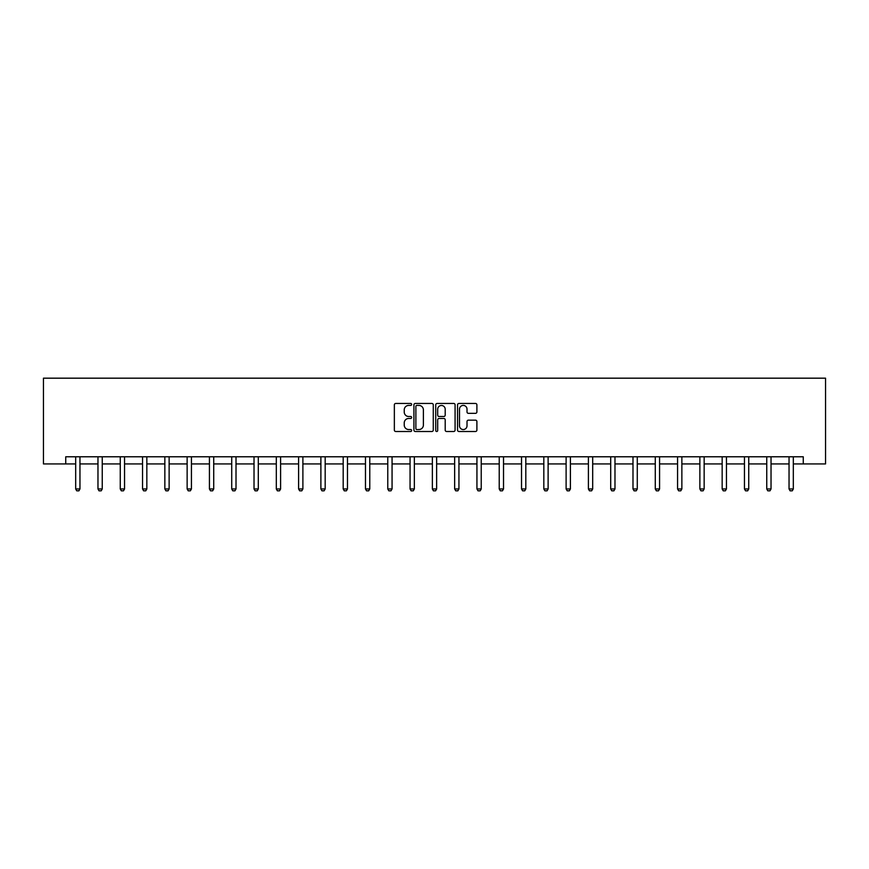 <?xml version="1.0" encoding="UTF-8"?>
<svg xmlns="http://www.w3.org/2000/svg" width="869" height="869" viewBox="0 0 869 869"><rect width="100%" height="100%" fill="white"/><g stroke="black" fill="none" stroke-linecap="round" stroke-linejoin="round"><path stroke-width="1.3" d="M411.634 404.433A0.978 0.978 0 0 0 410.657 403.455L395.753 403.455A1.401 1.401 0 0 0 394.352 404.856L394.352 430.101A1.401 1.401 0 0 0 395.753 431.502L410.657 431.502A0.978 0.978 0 0 0 411.634 430.524A0.978 0.978 0 0 0 410.657 429.547L408.723 429.547A4.486 4.486 0 0 1 404.237 425.05L404.237 422.953A4.486 4.486 0 0 1 408.723 418.467L410.657 418.467A0.978 0.978 0 0 0 411.634 417.478A0.978 0.978 0 0 0 410.657 416.501L408.723 416.501A4.486 4.486 0 0 1 404.237 412.015L404.237 409.907A4.486 4.486 0 0 1 408.723 405.421L410.657 405.421A0.978 0.978 0 0 0 411.634 404.433M475.495 413.34A1.401 1.401 0 0 0 476.896 411.939L476.896 404.856A1.401 1.401 0 0 0 475.495 403.455L458.941 403.455A1.401 1.401 0 0 0 457.539 404.856L457.539 430.101A1.401 1.401 0 0 0 458.941 431.502L475.495 431.502A1.401 1.401 0 0 0 476.896 430.101L476.896 421.552A1.401 1.401 0 0 0 475.495 420.151L468.413 420.151A1.401 1.401 0 0 0 467.011 421.552L467.011 425.788A3.748 3.748 0 0 1 463.253 429.547A3.748 3.748 0 0 1 459.505 425.788L459.505 409.169A3.748 3.748 0 0 1 463.253 405.421A3.748 3.748 0 0 1 467.011 409.169L467.011 411.939A1.401 1.401 0 0 0 468.413 413.34L475.495 413.34M65.74 463.927L65.74 456.779L803.26 456.779L803.26 463.927L825.55 463.927L825.55 378.178L43.45 378.178L43.45 463.927L75.679 463.927M433.273 404.856A1.401 1.401 0 0 0 431.871 403.455L415.317 403.455A1.401 1.401 0 0 0 413.916 404.856L413.916 430.101A1.401 1.401 0 0 0 415.317 431.502L431.871 431.502A1.401 1.401 0 0 0 433.273 430.101L433.273 404.856M437.129 403.455L453.683 403.455A1.401 1.401 0 0 1 455.084 404.856L455.084 430.101A1.401 1.401 0 0 1 453.683 431.502L446.601 431.502A1.401 1.401 0 0 1 445.2 430.101L445.2 419.868A1.401 1.401 0 0 0 443.787 418.467L439.095 418.467A1.401 1.401 0 0 0 437.694 419.868L437.694 430.524A0.978 0.978 0 0 1 436.705 431.502A0.978 0.978 0 0 1 435.727 430.524L435.727 404.856A1.401 1.401 0 0 1 437.129 403.455M79.959 463.927L97.969 463.927M102.249 463.927L120.259 463.927M124.549 463.927L142.549 463.927M146.839 463.927L164.849 463.927M169.129 463.927L187.139 463.927M191.43 463.927L209.429 463.927M213.72 463.927L231.719 463.927M236.01 463.927L254.02 463.927M258.299 463.927L276.309 463.927M280.6 463.927L298.599 463.927M302.89 463.927L320.889 463.927M325.18 463.927L343.19 463.927M347.47 463.927L365.48 463.927M369.77 463.927L387.77 463.927M392.06 463.927L410.059 463.927M414.35 463.927L432.36 463.927M436.64 463.927L454.65 463.927M458.941 463.927L476.94 463.927M481.23 463.927L499.23 463.927M503.52 463.927L521.53 463.927M525.81 463.927L543.82 463.927M548.111 463.927L566.11 463.927M570.401 463.927L588.4 463.927M592.691 463.927L610.701 463.927M614.98 463.927L632.99 463.927M637.281 463.927L655.28 463.927M659.571 463.927L677.57 463.927M681.861 463.927L699.871 463.927M704.151 463.927L722.161 463.927M726.451 463.927L744.451 463.927M748.741 463.927L766.751 463.927M771.031 463.927L789.041 463.927M793.321 463.927L803.26 463.927M416.859 405.421A0.978 0.978 0 0 0 415.882 406.399L415.882 428.558A0.978 0.978 0 0 0 416.859 429.547L418.891 429.547A4.486 4.486 0 0 0 423.388 425.05L423.388 409.907A4.486 4.486 0 0 0 418.891 405.421L416.859 405.421M445.2 409.245A3.748 3.748 0 0 0 441.441 405.486A3.748 3.748 0 0 0 437.694 409.245L437.694 415.1A1.401 1.401 0 0 0 439.095 416.501L443.787 416.501A1.401 1.401 0 0 0 445.2 415.1L445.2 409.245M80.122 456.779L80.024 457.083A1.434 1.434 0 0 0 79.959 457.518L79.959 488.965L78.894 490.822L76.744 490.822L75.679 488.965L75.679 457.518A1.434 1.434 0 0 0 75.603 457.083L75.505 456.779M75.679 488.965L79.959 488.965M102.423 456.779L102.325 457.083A1.434 1.434 0 0 0 102.249 457.518L102.249 488.965L101.184 490.822L99.033 490.822L97.969 488.965L97.969 457.518A1.434 1.434 0 0 0 97.904 457.083L97.806 456.779M97.969 488.965L102.249 488.965M124.712 456.779L124.615 457.083A1.434 1.434 0 0 0 124.549 457.518L124.549 488.965L123.474 490.822L121.334 490.822L120.259 488.965L120.259 457.518A1.434 1.434 0 0 0 120.194 457.083L120.096 456.779M120.259 488.965L124.549 488.965M147.002 456.779L146.904 457.083A1.434 1.434 0 0 0 146.839 457.518L146.839 488.965L145.764 490.822L143.624 490.822L142.549 488.965L142.549 457.518A1.434 1.434 0 0 0 142.483 457.083L142.386 456.779M142.549 488.965L146.839 488.965M169.303 456.779L169.194 457.083A1.434 1.434 0 0 0 169.129 457.518L169.129 488.965L168.065 490.822L165.914 490.822L164.849 488.965L164.849 457.518A1.434 1.434 0 0 0 164.773 457.083L164.675 456.779M164.849 488.965L169.129 488.965M191.593 456.779L191.495 457.083A1.434 1.434 0 0 0 191.43 457.518L191.43 488.965L190.354 490.822L188.215 490.822L187.139 488.965L187.139 457.518A1.434 1.434 0 0 0 187.074 457.083L186.976 456.779M187.139 488.965L191.43 488.965M213.883 456.779L213.785 457.083A1.434 1.434 0 0 0 213.72 457.518L213.72 488.965L212.644 490.822L210.504 490.822L209.429 488.965L209.429 457.518A1.434 1.434 0 0 0 209.364 457.083L209.266 456.779M209.429 488.965L213.72 488.965M236.172 456.779L236.075 457.083A1.434 1.434 0 0 0 236.01 457.518L236.01 488.965L234.934 490.822L232.794 490.822L231.719 488.965L231.719 457.518A1.434 1.434 0 0 0 231.654 457.083L231.556 456.779M231.719 488.965L236.01 488.965M258.473 456.779L258.365 457.083A1.434 1.434 0 0 0 258.299 457.518L258.299 488.965L257.235 490.822L255.084 490.822L254.02 488.965L254.02 457.518A1.434 1.434 0 0 0 253.944 457.083L253.846 456.779M254.02 488.965L258.299 488.965M280.763 456.779L280.665 457.083A1.434 1.434 0 0 0 280.6 457.518L280.6 488.965L279.525 490.822L277.385 490.822L276.309 488.965L276.309 457.518A1.434 1.434 0 0 0 276.244 457.083L276.146 456.779M276.309 488.965L280.6 488.965M303.053 456.779L302.955 457.083A1.434 1.434 0 0 0 302.89 457.518L302.89 488.965L301.815 490.822L299.675 490.822L298.599 488.965L298.599 457.518A1.434 1.434 0 0 0 298.534 457.083L298.436 456.779M298.599 488.965L302.89 488.965M325.343 456.779L325.245 457.083A1.434 1.434 0 0 0 325.18 457.518L325.18 488.965L324.104 490.822L321.964 490.822L320.889 488.965L320.889 457.518A1.434 1.434 0 0 0 320.824 457.083L320.726 456.779M320.889 488.965L325.18 488.965M347.643 456.779L347.535 457.083A1.434 1.434 0 0 0 347.47 457.518L347.47 488.965L346.405 490.822L344.254 490.822L343.19 488.965L343.19 457.518A1.434 1.434 0 0 0 343.114 457.083L343.016 456.779M343.19 488.965L347.47 488.965M369.933 456.779L369.836 457.083A1.434 1.434 0 0 0 369.77 457.518L369.77 488.965L368.695 490.822L366.555 490.822L365.48 488.965L365.48 457.518A1.434 1.434 0 0 0 365.414 457.083L365.317 456.779M365.48 488.965L369.77 488.965M392.223 456.779L392.125 457.083A1.434 1.434 0 0 0 392.06 457.518L392.06 488.965L390.985 490.822L388.845 490.822L387.77 488.965L387.77 457.518A1.434 1.434 0 0 0 387.704 457.083L387.607 456.779M387.77 488.965L392.06 488.965M414.513 456.779L414.415 457.083A1.434 1.434 0 0 0 414.35 457.518L414.35 488.965L413.275 490.822L411.135 490.822L410.059 488.965L410.059 457.518A1.434 1.434 0 0 0 409.994 457.083L409.896 456.779M410.059 488.965L414.35 488.965M436.814 456.779L436.716 457.083A1.434 1.434 0 0 0 436.64 457.518L436.64 488.965L435.575 490.822L433.425 490.822L432.36 488.965L432.36 457.518A1.434 1.434 0 0 0 432.284 457.083L432.186 456.779M432.36 488.965L436.64 488.965M459.104 456.779L459.006 457.083A1.434 1.434 0 0 0 458.941 457.518L458.941 488.965L457.865 490.822L455.725 490.822L454.65 488.965L454.65 457.518A1.434 1.434 0 0 0 454.585 457.083L454.487 456.779M454.65 488.965L458.941 488.965M481.393 456.779L481.296 457.083A1.434 1.434 0 0 0 481.23 457.518L481.23 488.965L480.155 490.822L478.015 490.822L476.94 488.965L476.94 457.518A1.434 1.434 0 0 0 476.875 457.083L476.777 456.779M476.94 488.965L481.23 488.965M503.683 456.779L503.585 457.083A1.434 1.434 0 0 0 503.52 457.518L503.52 488.965L502.445 490.822L500.305 490.822L499.23 488.965L499.23 457.518A1.434 1.434 0 0 0 499.164 457.083L499.067 456.779M499.23 488.965L503.52 488.965M525.984 456.779L525.886 457.083A1.434 1.434 0 0 0 525.81 457.518L525.81 488.965L524.746 490.822L522.595 490.822L521.53 488.965L521.53 457.518A1.434 1.434 0 0 0 521.465 457.083L521.357 456.779M521.53 488.965L525.81 488.965M548.274 456.779L548.176 457.083A1.434 1.434 0 0 0 548.111 457.518L548.111 488.965L547.035 490.822L544.896 490.822L543.82 488.965L543.82 457.518A1.434 1.434 0 0 0 543.755 457.083L543.657 456.779M543.82 488.965L548.111 488.965M570.564 456.779L570.466 457.083A1.434 1.434 0 0 0 570.401 457.518L570.401 488.965L569.325 490.822L567.185 490.822L566.11 488.965L566.11 457.518A1.434 1.434 0 0 0 566.045 457.083L565.947 456.779M566.11 488.965L570.401 488.965M592.854 456.779L592.756 457.083A1.434 1.434 0 0 0 592.691 457.518L592.691 488.965L591.615 490.822L589.475 490.822L588.4 488.965L588.4 457.518A1.434 1.434 0 0 0 588.335 457.083L588.237 456.779M588.4 488.965L592.691 488.965M615.154 456.779L615.056 457.083A1.434 1.434 0 0 0 614.98 457.518L614.98 488.965L613.916 490.822L611.765 490.822L610.701 488.965L610.701 457.518A1.434 1.434 0 0 0 610.635 457.083L610.527 456.779M610.701 488.965L614.98 488.965M637.444 456.779L637.346 457.083A1.434 1.434 0 0 0 637.281 457.518L637.281 488.965L636.206 490.822L634.066 490.822L632.99 488.965L632.99 457.518A1.434 1.434 0 0 0 632.925 457.083L632.828 456.779M632.99 488.965L637.281 488.965M659.734 456.779L659.636 457.083A1.434 1.434 0 0 0 659.571 457.518L659.571 488.965L658.496 490.822L656.356 490.822L655.28 488.965L655.28 457.518A1.434 1.434 0 0 0 655.215 457.083L655.117 456.779M655.28 488.965L659.571 488.965M682.024 456.779L681.926 457.083A1.434 1.434 0 0 0 681.861 457.518L681.861 488.965L680.785 490.822L678.646 490.822L677.57 488.965L677.57 457.518A1.434 1.434 0 0 0 677.505 457.083L677.407 456.779M677.57 488.965L681.861 488.965M704.324 456.779L704.227 457.083A1.434 1.434 0 0 0 704.151 457.518L704.151 488.965L703.086 490.822L700.935 490.822L699.871 488.965L699.871 457.518A1.434 1.434 0 0 0 699.806 457.083L699.697 456.779M699.871 488.965L704.151 488.965M726.614 456.779L726.517 457.083A1.434 1.434 0 0 0 726.451 457.518L726.451 488.965L725.376 490.822L723.236 490.822L722.161 488.965L722.161 457.518A1.434 1.434 0 0 0 722.096 457.083L721.998 456.779M722.161 488.965L726.451 488.965M748.904 456.779L748.806 457.083A1.434 1.434 0 0 0 748.741 457.518L748.741 488.965L747.666 490.822L745.526 490.822L744.451 488.965L744.451 457.518A1.434 1.434 0 0 0 744.385 457.083L744.288 456.779M744.451 488.965L748.741 488.965M771.194 456.779L771.096 457.083A1.434 1.434 0 0 0 771.031 457.518L771.031 488.965L769.967 490.822L767.816 490.822L766.751 488.965L766.751 457.518A1.434 1.434 0 0 0 766.675 457.083L766.577 456.779M766.751 488.965L771.031 488.965M793.495 456.779L793.397 457.083A1.434 1.434 0 0 0 793.321 457.518L793.321 488.965L792.256 490.822L790.106 490.822L789.041 488.965L789.041 457.518A1.434 1.434 0 0 0 788.976 457.083L788.878 456.779M789.041 488.965L793.321 488.965"/></g></svg>
